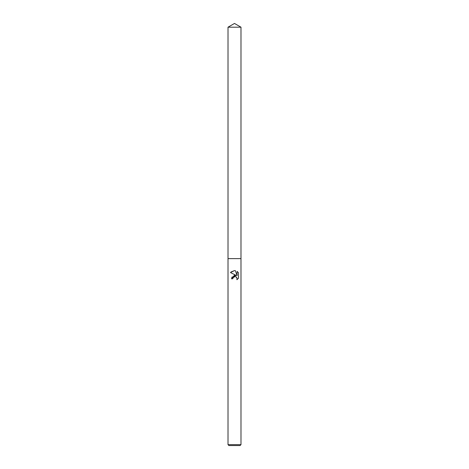 <?xml version="1.0" encoding="UTF-8"?>
<svg xmlns="http://www.w3.org/2000/svg" width="469" height="469" viewBox="0 0 469 469"><rect width="100%" height="100%" fill="white"/><g stroke="black" fill="none" stroke-linecap="round" stroke-linejoin="round"><path stroke-width="0.7" d="M232.806 278.768L233.034 277.783L232.806 278.768L231.381 278.768L234.5 275.203L236.229 275.414L230.467 272.571M234.5 444.647L240.984 444.647L240.984 27.19L228.016 27.19L228.016 258.618L240.984 258.618L228.016 258.618L228.016 444.647L234.5 444.647M230.472 272.571L234.5 270.584L235.374 270.683L237.132 275.743L237.132 271.41L238.533 272.823L238.533 278.17L236.909 279.723L236.974 277.924L235.807 276.757L234.5 276.64L233.034 277.783L234.822 276.593M228.016 444.647L228.925 445.55L240.075 445.55L240.984 444.647M236.974 277.924L236.909 279.723L238.533 278.17M236.229 275.414L231.674 277.32M235.807 276.757L236.183 276.956M236.505 277.226L236.827 277.636M238.533 272.823L237.132 271.41M235.374 270.683L234.518 270.59M234.5 270.584L230.947 272.02M228.016 27.19L234.5 23.45L240.984 27.19"/></g></svg>
